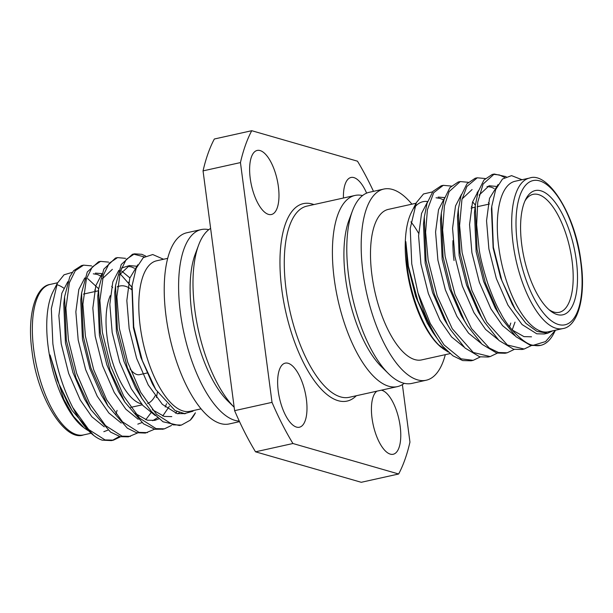 <?xml version="1.0" encoding="UTF-8"?>
<svg xmlns="http://www.w3.org/2000/svg" width="613" height="613" viewBox="0 0 613 613"><rect width="100%" height="100%" fill="white"/><g stroke="black" fill="none" stroke-linecap="round" stroke-linejoin="round"><path stroke-width="0.92" d="M278.241 391.132A32.818 13.157 77.5 0 0 299.412 427.223A32.818 13.157 77.5 0 0 306.377 399.239A32.818 13.157 77.5 0 0 285.198 363.149A32.818 13.157 77.5 0 0 278.241 391.132M376.857 391.178A32.818 13.157 77.5 0 0 372.03 418.166A32.818 13.157 77.5 0 0 393.209 454.256A32.818 13.157 77.5 0 0 400.166 426.28A32.818 13.157 77.5 0 0 381.347 390.182M250.234 178.421A32.818 13.157 77.5 0 0 271.413 214.512A32.818 13.157 77.5 0 0 278.371 186.536A32.818 13.157 77.5 0 0 257.192 150.446A32.818 13.157 77.5 0 0 250.234 178.421M146.99 373.026L139.634 374.658A30.397 12.191 -102.5 0 1 130.056 368.903M155.12 395.814A60.419 24.229 -102.5 0 1 147.61 403.515M141.511 403.913A60.419 24.229 -102.5 0 1 107.152 337.518A60.419 24.229 -102.5 0 1 110.279 295.627M144.262 256.893L133.504 254.111M145.633 256.027L141.81 254.318L134.523 253.836L132.462 254.295L121.244 264.487L115.558 285.512L117.336 329.081L127.389 367.723L141.841 398.312L151.411 411.492L163.027 421.775L179.371 425.522L181.433 425.07L190.252 420.181L195.394 412.802A88.663 35.554 -102.5 0 1 190.252 420.181M134.523 253.836L126.27 259.391L120.378 271.344L116.884 296.7L119.397 328.622L127.696 362.206L140.676 392.312L156.53 414.319L173.004 424.84L181.433 425.07M81.491 265.598L73.652 270.655L69.782 276.792L64.587 296.822L66.357 340.391L75.943 377.715L90.862 409.622L110.555 432.096L120.263 436.678L128.393 436.831L137.55 432.977M91.559 265.881L83.552 265.145L75.299 270.701L69.407 282.654L65.913 308.01L68.426 339.931L76.717 373.516L89.705 403.622L105.559 425.629L122.033 436.15L130.462 436.372M108.555 262.111L100.54 261.376L98.486 261.835L87.291 271.957L81.575 293.045L83.353 336.621L90.916 367.961L107.857 405.852L127.381 428.203L136.469 432.709L145.388 433.062L154.537 429.215M129.075 282.539L128.776 282.049M100.54 261.376L92.287 266.931L86.395 278.884L82.901 304.24L85.414 336.162L93.712 369.746L106.693 399.852L122.546 421.859L139.021 432.38L147.449 432.609M125.542 258.341L117.535 257.606L115.474 258.065L103.804 269.153L98.57 289.282L100.34 332.851L110.095 370.635L124.845 402.082L143.534 423.836L154.905 429.292L163.02 429.154M117.535 257.606L109.283 263.161L103.39 275.114L99.888 300.47L102.402 332.392L110.7 365.976L123.688 396.082L139.542 418.089L156.016 428.61L164.437 428.839L171.525 425.437M113.466 440.149L105.038 439.919L88.655 429.491L72.863 407.668A88.663 35.554 77.5 0 0 93.643 435.376A88.663 35.554 77.5 0 0 102.164 440.157L111.405 440.601L113.466 440.149L120.554 436.747M112.432 440.341L119.412 436.456M167.694 258.341L156.591 260.809A77.077 30.911 77.5 0 0 140.239 326.53A77.077 30.911 77.5 0 0 189.984 411.308L201.079 408.84M208.772 229.676A97.911 39.263 77.5 0 0 201.202 229.576L186.819 232.764A97.911 39.263 77.5 0 0 166.046 316.247A97.911 39.263 77.5 0 0 229.231 423.935L239.522 421.652M201.202 229.576A97.911 39.263 77.5 0 0 180.429 313.059A97.911 39.263 77.5 0 0 239.269 421.093M198.612 245.1L195.187 254.272A88.257 35.393 77.5 0 0 191.762 312.653A88.257 35.393 77.5 0 0 227.714 400.902L234.166 407.239A97.911 39.263 77.5 0 1 194.819 309.864A97.911 39.263 77.5 0 1 198.612 245.1A97.911 39.263 77.5 0 1 210.619 228.396M72.863 407.668C63.016 388.466 56.35 367.149 52.856 343.717L51.331 308.653L57.407 283.091L52.994 291.757A77.077 30.911 77.5 0 0 48.174 346.958A77.077 30.911 77.5 0 0 83.016 427.069M57.407 283.091L64.036 274.808L72.349 272.333M163.548 259.261L152.737 254.533L143.289 257.636L136.17 268.325L132.109 285.574L133.741 326.898L142.316 360.605L155.825 389.661L175.065 410.549L184.528 413.591L193.049 411.193M576.327 260.556A63.637 25.516 -102.5 0 1 550.528 310.96A63.637 25.516 -102.5 0 1 521.763 244.825A63.637 25.516 -102.5 0 1 525.747 199.256A63.637 25.516 -102.5 0 1 553.608 200.436A63.637 25.516 -102.5 0 1 576.327 260.556M549.033 309.711A60.419 24.229 77.5 0 0 559.255 312.308A60.419 24.229 77.5 0 0 572.067 260.793A60.419 24.229 77.5 0 0 533.08 194.344A60.419 24.229 77.5 0 0 524.92 201.018M497.266 353.172L490.178 356.574L473.267 352.467L452.264 328.729L437.215 295.979L428.142 260.119L425.621 232.342L427.391 209.83L433.697 192.712L443.276 185.333L451.283 186.068M490.178 356.567L488.109 357.027L479.688 356.797L465.052 348.054L450.578 329.809L447.36 324.277L434.372 294.163L426.073 260.579L424.303 217.017L427.062 203.301L432.954 191.348L441.207 185.793L443.276 185.333M555.432 330.223L553.884 333.265A88.663 35.554 -102.5 0 1 540.628 345.372A88.663 35.554 -102.5 0 1 533.525 345.226C525.693 345.456 508.123 328.415 500.583 312.852C497.135 307.274 492.837 297.397 487.687 283.221C482.967 268.21 480.109 256.74 479.113 248.809L476.669 224.718L477.749 202.152L483.113 184.038L494.247 174.031L506.116 176.667M540.628 345.372L530.659 345.487L516.023 336.744L501.549 318.499L498.331 312.967L485.35 282.854L477.052 249.269L475.274 205.707L478.033 191.992L483.925 180.038L492.178 174.483M493.227 174.299L499.465 174.966L504.591 177.471M531.249 345.632L524.161 349.027L507.388 345.004L486.845 322.177L471.903 290.447L462.118 252.579L459.604 225.507L461.918 199.723L466.876 186.459L477.259 177.801L485.258 178.529M524.161 349.027L522.092 349.487L513.671 349.257L499.028 340.514L484.561 322.269L481.343 316.737L468.355 286.623L460.056 253.039L458.286 209.477L461.045 195.762L466.937 183.808L475.19 178.253L477.259 177.801M514.253 349.402L507.189 352.789L498.476 352.506L489.258 348.008L471.558 328.606L455.015 294.501L445.13 256.349L442.632 229.998L444.425 205.861L449.122 191.608L460.263 181.563L468.271 182.299M507.166 352.797L505.104 353.257L496.676 353.027L482.04 344.284L467.573 326.039L464.347 320.507L451.367 290.393L443.069 256.809L441.299 213.247L444.05 199.531L449.942 187.578L458.202 182.023L460.263 181.571M441.513 347.533A77.077 30.911 -102.5 0 1 406.664 267.421A77.077 30.911 -102.5 0 1 411.492 212.221L416.357 202.658L423.506 193.969L432.54 191.877M414.12 207.953A77.077 30.911 -102.5 0 1 423.016 201.692A77.077 30.911 -102.5 0 1 427.644 201.531M450.08 353.601L421.675 359.9A77.077 30.911 -102.5 0 1 371.93 275.122A77.077 30.911 -102.5 0 1 388.282 209.401L416.058 203.24M410.909 221.852A77.077 30.911 -102.5 0 1 418.633 233.323M445.306 354.659A97.911 39.263 -102.5 0 1 426.181 380.236A97.911 39.263 -102.5 0 1 363.003 272.547A97.911 39.263 -102.5 0 1 383.769 189.065A97.911 39.263 -102.5 0 1 411.921 204.16M426.181 380.236L411.798 383.424A97.911 39.263 -102.5 0 1 388.496 373.639A97.911 39.263 -102.5 0 1 348.613 275.743A97.911 39.263 -102.5 0 1 352.406 210.979A97.911 39.263 -102.5 0 1 369.386 192.26L383.769 189.065M388.496 373.639L381.508 366.781A88.257 35.393 -102.5 0 1 345.556 278.532A88.257 35.393 -102.5 0 1 348.981 220.151L352.406 210.979M404.228 383.324A97.911 39.263 -102.5 0 1 397.416 386.619A97.911 39.263 -102.5 0 1 334.231 278.93A97.911 39.263 -102.5 0 1 354.996 195.447A97.911 39.263 -102.5 0 1 362.567 195.555M562.864 328.576L548.474 331.771A77.077 30.911 -102.5 0 1 498.737 246.993A77.077 30.911 -102.5 0 1 515.089 181.264L529.471 178.077C547.685 171.065 575.546 214.335 581.024 262.035C586.181 298.133 577.277 326.668 562.864 328.576A77.077 30.911 -102.5 0 1 513.119 243.798A77.077 30.911 -102.5 0 1 529.471 178.077M522.008 179.732L511.571 175.632L502.499 179.004L495.672 189.563L491.756 206.359L493.381 247.292L501.878 280.654L515.234 309.35L525.946 323.365L536.965 331.395L547.639 333.227L552.796 330.813M448.333 352.077L442.847 348.575L438.801 344.989C424.357 330.867 411.2 298.301 407.239 267.023L405.837 241.652L408.396 266.218L417.92 301.09L432.985 332.598L442.984 346.56A88.663 35.554 77.5 0 1 417.966 292.884L411.76 263.897L410.22 228.457L416.357 202.658M366.628 193.141A32.818 13.157 77.5 0 0 350.988 177.479A32.818 13.157 77.5 0 0 343.433 198.014M402.381 384.604L409.951 442.119A202.681 81.284 77.5 0 1 398.657 473.995L292.93 443.513A202.681 81.284 77.5 0 1 272.019 402.358L240.449 162.583A202.681 81.284 77.5 0 1 251.744 130.707L357.479 161.188A202.681 81.284 77.5 0 1 373.478 191.348M398.657 473.995L361.256 482.293L255.521 451.812L292.93 443.513M272.019 402.358L234.618 410.656L203.049 170.881L240.449 162.583M251.744 130.707L214.343 139.005A202.681 81.284 77.5 0 0 203.049 170.881M234.618 410.656A202.681 81.284 77.5 0 0 255.521 451.812M555.378 330.238L545.585 341.564L533.525 345.226M480.27 356.942L473.182 360.337L461.03 358.82L444.042 344.912L430.28 323.526L417.966 292.884M473.182 360.337L471.121 360.796L462.692 360.567L453.007 355.854L442.984 346.56M452.969 240.602A60.419 24.229 77.5 0 0 454.041 260.548M515.234 309.35L512.184 304.171L500.591 277.605L493.136 247.966L491.45 209.033L491.756 206.359M531.502 336.805L523.992 336.621L512.047 329.886M501.549 318.499L495.189 307.941L483.596 281.375L476.14 251.736L474.454 212.803L475.274 205.707M479.121 195.118L489.082 185.77L495.917 186.367M484.561 322.269L478.201 311.711L466.608 285.145L459.152 255.498L457.467 216.573L458.286 209.477M462.11 198.911L472.094 189.54M515.02 322.124L512.184 330.001M467.573 326.039L461.206 315.48L449.613 288.915L442.165 259.268L440.471 220.343L441.299 213.247M472.608 201.846L475.343 205.14M450.578 329.809L444.218 319.25L432.625 292.685L425.169 263.038L423.483 224.113L424.303 217.017M438.111 197.079L444.693 197.585M432.985 332.598L427.23 323.02L415.637 296.454L408.181 266.808L405.837 241.652M545.991 333.48L544.252 333.978L536.735 333.794L522.061 324.53L507.932 305.113L496.338 278.547L488.883 248.909L486.546 220.734L489.511 198.367L498.062 184.574M514.958 335.732L502.568 325.641L490.944 308.883L479.351 282.317L471.895 252.679L469.55 224.504L472.516 202.137L478.485 190.597M487.006 186.459L491.205 187.149L494.155 188.452M497.971 339.502L485.573 329.411L473.949 312.653L462.355 286.087L454.907 256.441L452.563 228.274L455.528 205.907L461.497 194.367M477.159 192.214L477.849 192.612M488.385 202.711L489.373 204.045M510.775 323.066L509.587 326.798M480.975 343.272L468.585 333.181L456.961 316.423L445.367 289.857L437.912 260.211L435.567 232.043L438.533 209.677L444.502 198.137M471.397 206.481L472.378 207.807M463.987 347.042L451.589 336.951L439.973 320.193L428.38 293.627L420.924 263.981L418.579 235.813L421.545 213.447L427.514 201.907M436.035 197.769L440.226 198.459L443.176 199.754M446.992 350.812L438.801 344.989M87.766 430.403L84.157 427.958L73.537 416.403L63.737 399.27L50.044 354.95L59.139 384.282L72.096 410.503L93.643 435.376M117.42 286.945A60.419 24.229 -102.5 0 1 119.964 286.003A60.419 24.229 -102.5 0 1 131.718 289.711M115.888 414.15L117.075 410.411M95.674 291.39L94.686 290.056M67.805 281.704L61.829 293.252L58.863 315.626L61.208 343.793L68.656 373.432L80.249 400.005L91.866 416.756L104.264 426.847M112.662 287.62L111.681 286.286M101.137 276.187L97.498 274.494L93.306 273.812M84.778 277.95L78.816 289.482L75.851 311.856L78.196 340.023L85.651 369.662L97.245 396.236L108.861 412.993L121.259 423.085M131.925 287.19L120.041 273.689M101.781 274.172L95.812 285.712L92.847 308.086L95.184 336.253L102.639 365.892L114.233 392.466L125.857 409.223L138.254 419.315M152.637 420.694L157.61 417.721M165.211 406.986L166.544 403.722M134.439 268.256L131.481 266.954L127.289 266.272M136.193 266.18L129.366 265.575L121.52 268.05M118.776 270.394L112.8 281.942L109.834 304.316L112.179 332.484L119.635 362.13L131.228 388.696L142.844 405.454L155.242 415.545M175.494 413.154L176.996 411.584M137.81 264.762L129.787 278.172L126.83 300.546L129.167 328.714L136.622 358.36L148.216 384.926L162.345 404.335L177.019 413.599L185.272 413.599M50.044 354.95L57.361 380.374L67.507 402.833L72.096 410.503M103.819 431.69L107.934 430.127M98.639 288.723L87.713 278.624M64.587 296.822L63.767 303.918L65.453 342.851L72.909 372.489L84.502 399.063L90.862 409.622M101.965 273.628L95.383 273.114M81.575 293.052L80.755 300.148L82.441 339.081L89.896 368.719L101.49 395.293L107.85 405.852M137.802 424.15L141.925 422.587M145.756 419.744L150.928 412.886M156.415 397.538L157.434 392.19M129.879 277.888L121.688 271.084M112.371 269.345L102.394 278.723M98.57 289.282L97.751 296.378L99.436 335.311L106.892 364.957L118.485 391.523L124.845 402.082M135.335 413.461L147.289 420.196L154.798 420.38L158.913 418.817M162.751 415.982L169.318 406.35M129.366 265.575L119.382 274.953M115.558 285.512L114.738 292.608L116.424 331.541L123.88 361.187L135.473 387.753L141.833 398.312M152.323 409.691L164.276 416.426L171.786 416.61M177.854 413.79L179.356 412.564M131.933 287.244L133.419 327.771L140.867 357.417L152.461 383.983L155.825 389.661M356.314 395.737A101.122 40.558 -102.5 0 1 281.842 289.849A101.122 40.558 -102.5 0 1 313.902 204.566M354.996 195.447L306.875 206.129A97.911 39.263 77.5 0 0 286.102 289.612A97.911 39.263 77.5 0 0 349.287 397.293L397.416 386.619M63.737 288.118A77.077 30.911 77.5 0 0 57.814 284.999M83.529 434.923C65.315 441.935 37.454 398.665 31.976 350.965C26.819 314.867 35.723 286.332 50.136 284.424A77.077 30.911 77.5 0 0 33.784 350.146A77.077 30.911 77.5 0 0 83.529 434.923L90.985 433.268M580.71 261.82A73.867 29.623 77.5 0 0 539.593 180.873A73.867 29.623 77.5 0 0 517.38 243.56A73.867 29.623 77.5 0 0 558.497 324.507A73.867 29.623 77.5 0 0 580.71 261.82M142.293 404.818L130.692 407.392M81.491 265.605L83.552 265.145M162.384 429.292L164.437 428.839M50.136 284.424L57.568 282.777M494.247 174.031L492.185 174.483M471.068 208.106L475.106 207.209M477.182 206.742L488.055 204.336M544.252 333.978L547.639 333.227M119.964 286.003L117.458 286.555M98.394 290.784L83.475 294.094M185.371 413.599L184.528 413.783M131.734 288.838L132.109 285.574"/></g></svg>
